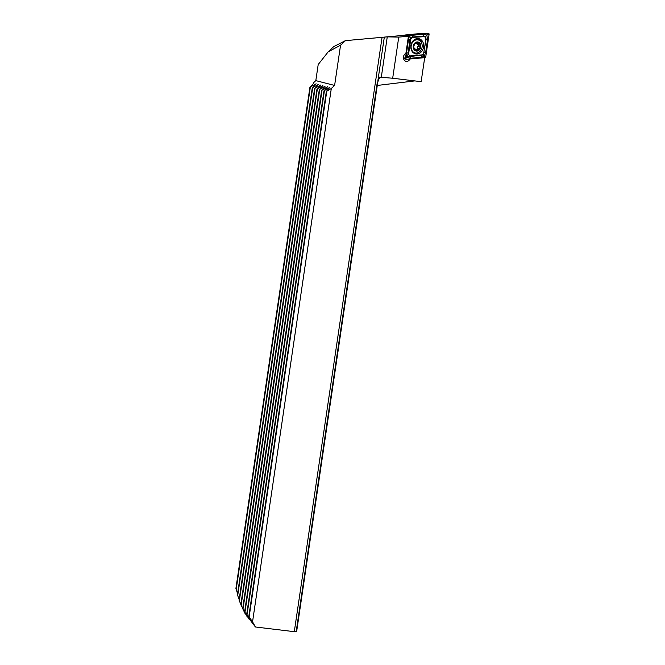 <?xml version="1.0" encoding="UTF-8"?>
<svg xmlns="http://www.w3.org/2000/svg" width="665" height="665" viewBox="0 0 665 665"><rect width="100%" height="100%" fill="white"/><g stroke="black" fill="none" stroke-linecap="round" stroke-linejoin="round"><path stroke-width="1" d="M409.948 58.994A4.214 3.45 -78.5 0 1 406.315 61.38A4.214 3.45 -78.5 0 1 406.082 61.338A4.214 3.45 -78.5 0 1 403.447 57.656A4.214 3.45 -78.5 0 1 405.908 53.325L408.426 36.234L403.921 35.544M313.348 83.615L313.464 82.817L315.817 80.631L318.203 64.513L328.128 51.92L340.555 45.195L345.451 40.648L387.263 36.858L398.751 37.115L408.426 36.234M340.555 45.195L334.611 85.444L331.303 88.512L252.542 621.833L255.427 626.995L294.296 631.675L296.656 631.426L377.778 82.078A5.104 2.926 96.9 0 1 378.992 78.886M255.427 626.995L244.845 613.072M294.296 631.675L382.067 37.315M252.542 621.833L248.801 616.463L251.029 621.16L246.682 614.377L248.918 619.007L244.637 611.742L247.131 616.696L240.813 604.685L316.956 89.068L322.833 85.511L319.3 89.667L325.177 86.109L321.644 90.265L327.521 86.716L323.988 90.864L329.857 87.315L326.332 91.471L331.303 88.512M251.304 621.393L251.062 620.927M249.175 619.306L248.943 618.832M247.131 616.696L246.89 616.231M245.161 613.554L244.928 613.072M240.855 604.443L239.059 600.138L314.612 88.47L320.779 84.987L316.956 89.068M239.142 599.547L237.422 594.768L312.267 87.863L318.444 84.389L314.612 88.47M237.563 593.77L235.925 588.384L309.923 87.265L316.099 83.79L312.267 87.863M315.817 80.631L334.611 85.444M313.464 82.817L313.755 83.192L309.923 87.265M345.451 40.648L333.664 46.633L328.128 51.92M377.778 82.078L379.524 77.148L392.683 78.237L398.751 37.115M378.95 78.944L379.324 78.478M377.329 82.111L296.166 631.75M414.794 80.906L377.279 85.453M392.683 78.237L421.153 81.67L424.702 57.656M403.697 59.085A4.214 3.45 101.5 0 0 404.145 58.503M249.167 616.763L326.723 91.57M248.801 616.463L326.332 91.471M236.166 589.523L310.314 87.364M237.679 595.724L312.658 87.971M239.342 600.952L315.002 88.57M241.121 605.374L317.346 89.168M242.683 608.525L319.3 89.667M242.999 609.107L319.69 89.767M244.637 611.742L321.644 90.265M244.969 612.216L322.035 90.365M246.682 614.377L323.988 90.864M247.031 614.759L324.379 90.964M416.922 43.416A1.496 1.222 101.5 0 0 417.961 44.746L419.69 45.104M415.085 49.908L416.29 50.158L415.575 50.507A4.273 3.5 101.5 0 0 419.017 49.842L420.563 45.877L419.025 44.58L418.493 42.518A4.273 3.5 101.5 0 0 415.16 43.109L414.952 43.3A4.273 3.5 101.5 0 0 413.514 46.999L413.53 47.306A4.273 3.5 101.5 0 0 414.112 49.168A4.273 3.5 101.5 0 0 415.417 50.432L419.017 49.842A4.273 3.5 101.5 0 0 420.563 45.877A4.273 3.5 101.5 0 0 418.659 42.602M413.53 47.306L413.913 47.83M413.622 47.556L414.81 48.404L415.417 50.432M421.228 42.286A6.7 5.486 101.5 0 0 417.986 39.875A6.7 5.486 101.5 0 0 413.547 41.238A6.7 5.486 101.5 0 0 412.059 50.59A6.7 5.486 101.5 0 0 415.309 53.001A6.7 5.486 101.5 0 0 419.748 51.637A6.7 5.486 101.5 0 0 421.228 42.286M419.166 50.083A4.597 3.757 101.5 0 0 420.189 43.674A4.597 3.757 101.5 0 0 414.918 42.951A4.597 3.757 101.5 0 0 413.896 49.368A4.597 3.757 101.5 0 0 419.166 50.083M412.649 52.119A6.7 5.486 101.5 0 0 414.27 52.793L415.309 53.001M414.952 43.3L413.514 46.999M415.051 43.2L416.357 43.466L415.874 43.175L418.443 42.51M415.874 43.175L415.268 43.059M415.051 49.168A1.496 1.222 101.5 0 1 415.592 49.135L419.017 49.842M419.981 45.154L417.853 44.73M417.986 39.875L416.938 39.659A6.7 5.486 101.5 0 0 413.763 40.141M418.11 44.788A0.856 0.698 -78.5 0 1 418.061 46.384A1.496 1.222 101.5 0 0 417.271 48.404A0.856 0.698 -78.5 0 1 417.013 49.426M423.58 47.057A7.789 6.367 101.5 0 0 418.8 38.661A7.789 6.367 101.5 0 0 410.92 45.528A7.789 6.367 101.5 0 0 415.692 53.923A7.789 6.367 101.5 0 0 423.58 47.057M412.741 37.697A2.552 2.086 101.5 0 0 410.654 39.975L408.717 53.109A2.552 2.086 101.5 0 0 410.787 55.885L421.76 54.887A2.552 2.086 101.5 0 0 423.838 52.61L425.783 39.476A2.552 2.086 101.5 0 0 423.713 36.7L410.372 37.498L409.931 39.875L410.654 39.975M409.557 34.954A1.022 0.831 101.5 0 0 408.726 35.868L405.426 58.221A1.022 0.831 101.5 0 0 406.257 59.335L424.935 57.631A1.022 0.831 101.5 0 0 425.766 56.724L429.075 34.364A1.022 0.831 101.5 0 0 428.243 33.25L404.869 35.012L409.224 35.893L409.557 34.954M404.869 35.012L422.308 33.341L428.243 33.25L427.911 34.198L429.075 34.364M404.004 35.012L403.913 35.627M426.888 35.237L427.545 39.676L425.608 52.801L424.22 56.176L421.544 57.248L410.571 58.246L406.656 57.373L407.446 56.267L406.456 57.115L406.539 52.826L408.476 39.692L409.366 36.226L412.533 35.253L423.514 34.256L426.689 34.979L425.899 36.085L427.911 34.198M408.476 39.692L409.931 39.875L407.703 56.093L410.579 56.475L423.356 54.929L424.611 56.55L425.766 56.724M406.415 57.398L405.924 58.254L406.257 59.335M410.372 37.498L409.224 35.893M423.356 54.929L426.09 39.501L425.8 36.292L423.505 36.026L423.713 36.7M381.303 77.223L387.263 36.858M377.903 80.515L384.32 37.107M417.387 43.15L418.908 43.458M418.061 46.384L420.014 46.783M417.271 48.404L419.224 48.803M414.096 53.316A7.514 6.151 101.5 0 0 416.573 53.084M421.909 43.873A7.789 6.367 101.5 0 0 417.961 38.562M420.554 41.363A7.514 6.151 101.5 0 0 417.096 38.603M403.456 57.788L405.924 58.254M414.885 53.682A7.789 6.367 101.5 0 0 418.742 52.377M424.611 56.55L424.935 57.631M423.514 34.256L423.505 36.026L412.533 37.024A1.787 0.998 -95.2 0 1 412.533 35.253M427.545 39.676L425.783 39.476M425.608 52.801L423.838 52.61M421.544 57.248L421.76 54.887M410.571 58.246A1.787 0.998 -95.2 0 1 410.579 56.475L410.787 55.885M406.539 52.826L408.717 53.109M242.65 608.566L245.269 613.953M345.027 40.681L403.954 35.32M423.555 33.308L428.302 33.25M403.489 58.212L405.908 59.276"/></g></svg>
